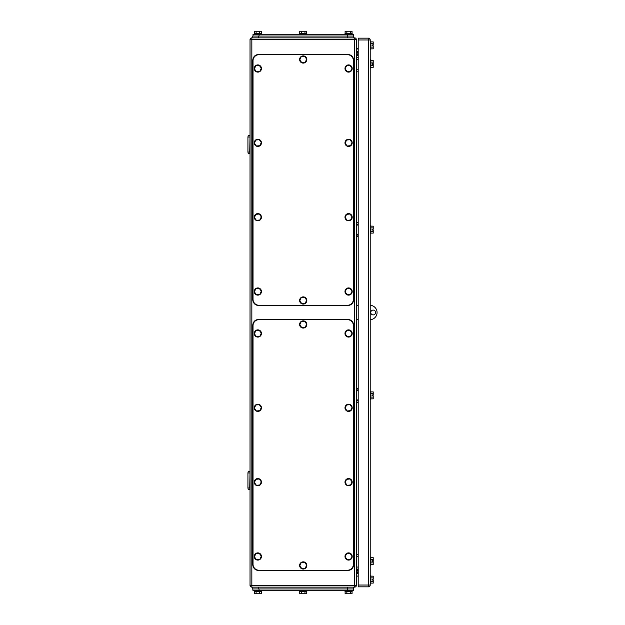 <?xml version="1.0" encoding="UTF-8"?>
<svg xmlns="http://www.w3.org/2000/svg" width="625" height="625" viewBox="0 0 625 625"><rect width="100%" height="100%" fill="white"/><g stroke="black" fill="none" stroke-linecap="round" stroke-linejoin="round"><path stroke-width="0.94" d="M358.203 59.438L356.398 59.438M358.203 57.391L356.398 57.391M358.203 71.812L356.398 71.812M358.203 69.773L356.398 69.773M356.398 556.734L358.203 556.734L356.398 556.734M358.203 554.688L356.398 554.688M358.203 569.109L356.398 569.109M358.203 567.07L356.398 567.07M249.727 137.016L247.93 137.016L248.266 135.219L250.031 135.586L249.727 152.047L247.93 152.047L248.266 153.844L250.031 153.477L249.727 152.047M247.93 137.016L247.93 152.047M249.727 472.953L247.93 472.953L248.266 471.156L250.031 471.523L249.727 487.984L247.93 487.984L248.266 489.781L250.031 489.414L249.727 487.984M247.93 472.953L247.93 487.984M356.398 576.203L358.203 576.023M356.398 574.086L358.203 572.797L356.398 573.906A1.805 1.805 180 0 1 358.203 572.117A1.805 1.805 0 0 0 356.398 573.906M356.398 48.797L356.398 50.914M358.203 48.68L356.641 48.68L358.203 48.68M356.398 51.094L358.203 52.203L356.398 51.094A1.805 1.805 0 0 0 358.203 52.883M358.203 400.539L356.398 400.844M358.203 390.805L356.641 390.805L356.641 390.203L358.203 390.203L356.398 389.906M356.398 388.281L358.203 388.164M358.203 389.906L356.641 389.906L356.641 388.164M356.398 402.461L358.203 402.586M358.203 235.094L356.344 235.094M358.203 225.062L356.641 225.062L356.641 224.461L358.203 224.461L356.398 224.156M356.398 222.539L358.203 222.414M358.203 224.156L356.641 224.156L356.641 222.414M356.398 236.719L358.203 236.836M356.484 573.828L358.203 572.797L356.484 573.828L356.398 576.023M340.172 37.859L342.578 37.859M263.852 37.859L266.258 37.859M250.031 39.664L251.836 39.664L251.836 585.336L250.031 585.336A1.805 1.805 0 0 0 251.836 587.141A1.805 1.805 180 0 1 250.031 585.336L250.031 39.664A1.805 1.805 180 0 1 251.836 37.859L354.594 37.859A1.805 1.805 0 0 1 356.398 39.664L356.398 585.336A1.805 1.805 180 0 1 354.594 587.141A1.805 1.805 0 0 0 356.398 585.336L354.594 585.336L354.594 39.664L356.398 39.664M259.281 587.141L354.594 587.141L354.594 585.336L251.836 585.336L251.836 587.141L354.594 587.141L347.688 587.141L347.688 588.945L252.734 588.945L253.031 590.742L353.398 590.742L353.695 588.945L347.688 588.945M370.82 233.836L370.219 233.836L370.82 233.836L370.82 225.422L370.219 225.422M373.227 233.094L370.82 233.094L373.227 233.094L373.227 231.359L370.82 231.359M372.023 230.078L372.023 229.18L373.227 229.18L372.023 229.18L372.023 230.078L373.227 230.078L373.227 231.359M370.82 565.352L370.219 565.352L370.82 565.352L370.82 556.938L370.219 556.938M373.227 564.617L370.82 564.617L373.227 564.617L373.227 562.883L370.82 562.883M373.227 561.602L372.023 561.602L372.023 560.695L372.023 561.602L373.227 561.602L373.227 562.883M370.82 68.062L370.219 68.062L370.82 68.062L370.82 59.648L370.219 59.648M370.82 60.383L373.227 60.383L373.227 62.117L370.82 62.117M373.227 67.32L370.82 67.32L373.227 67.32L373.227 65.586L370.82 65.586M373.227 65.586L373.227 64.305L372.023 64.305L372.023 63.398L373.227 63.398L372.023 63.398L372.023 64.305M373.227 62.117L373.227 63.398M370.82 583.836L370.219 583.836L370.82 583.836L370.82 575.422L370.219 575.422M370.82 576.156L373.227 576.156L373.227 577.883L370.82 577.883M373.227 583.094L370.82 583.094L373.227 583.094L373.227 581.352L370.82 581.352M373.227 577.883L373.227 579.164L372.023 579.188L372.023 580.07L372.023 579.188L373.227 579.188L372.023 579.188M373.227 581.352L373.227 580.07L372.023 580.07M370.82 399.578L370.219 399.578L370.82 399.578L370.82 391.164L370.219 391.164M373.227 391.906L370.82 391.906L373.227 391.906L373.227 393.625L370.82 393.625M373.227 398.844L370.82 398.844L373.227 398.844L373.227 397.094L370.82 397.094M372.023 395.812L372.023 394.93L373.227 394.93L372.023 394.914L372.023 395.812L373.227 395.812L373.227 397.094M370.82 226.156L373.227 226.156L373.227 227.891L370.82 227.891M373.227 227.891L373.227 229.18M373.227 393.625L373.227 394.93M370.82 557.68L373.227 557.68L373.227 559.414L370.82 559.414M373.227 559.414L373.227 560.695L372.023 560.695M370.82 49.578L370.219 49.578L370.82 49.578L370.82 41.164L370.219 41.164M370.82 41.906L373.227 41.906L373.227 43.641L370.82 43.641M373.227 48.844L370.82 48.844L373.227 48.844L373.227 47.109L370.82 47.109M373.227 47.109L373.227 45.82L372.023 45.82L372.023 44.922L373.227 44.922L372.023 44.922L372.023 45.82M373.227 43.641L373.227 44.922M358.203 586.836L358.203 38.164L368.422 38.164A1.805 1.805 0 0 1 370.219 39.961L370.219 585.039L368.422 585.039L368.422 586.836A1.805 1.805 0 0 0 370.219 585.039A1.805 1.805 0 0 1 368.422 586.836L358.203 586.836L368.422 586.836M345.117 591.344L345.117 593.75L346.852 593.75L345.117 593.75L346.852 593.75L345.117 593.75L346.852 593.75L346.852 591.344L348.586 591.344L344.984 591.344L344.984 590.742L353.398 590.742M254.375 591.344L254.375 593.75L261.312 593.75L259.578 593.75L259.578 591.344L261.445 591.344L261.445 590.742L254.234 590.742L254.234 591.344L261.445 591.344M256.109 591.344L257.844 591.344L256.109 591.344L257.844 591.344L256.109 591.344L256.109 593.75L261.312 593.75L256.109 593.75L261.312 593.75L261.312 591.344M352.055 591.344L352.055 593.75L346.852 593.75L352.055 593.75L346.852 593.75L352.055 593.75L350.32 593.75L350.32 591.344L352.195 591.344L352.195 590.742M346.852 591.344L352.195 591.344M306.688 593.75L304.953 593.75L304.953 591.344L306.82 591.344L306.82 590.742L299.609 590.742L299.609 591.344L306.82 591.344L306.688 593.75L301.477 593.75L304.953 593.75M301.477 593.75L299.742 593.75L301.477 593.75L301.477 591.344L303.219 591.344M299.742 593.75L299.742 591.344M256.109 593.75L259.578 593.75M346.852 593.75L350.32 593.75M258.742 588.945L258.742 587.141L252.734 587.141L252.734 588.945M350.031 587.141L345.586 587.141M354.594 587.141L353.695 587.141L353.695 588.945M353.398 325.664A6.008 6.008 0 0 0 347.383 319.648L259.047 319.648A6.008 6.008 0 0 0 253.031 325.664L253.031 564.242A6.008 6.008 0 0 0 259.047 570.25L347.383 570.25A6.008 6.008 0 0 0 353.398 564.242L353.398 325.664M261.297 407.477L259.273 404.656L255.82 404.992L254.391 408.148L256.406 410.969L259.859 410.633L261.297 407.477M257.492 404.227A3.609 3.609 180 0 1 261.43 407.461A3.609 3.609 180 0 1 258.195 411.398A3.609 3.609 180 0 1 254.258 408.164A3.609 3.609 180 0 1 257.492 404.227M261.297 481.812L259.273 478.992L255.82 479.328L254.391 482.492L256.406 485.313L259.859 484.969L261.297 481.812M257.492 478.562A3.609 3.609 180 0 1 261.43 481.797A3.609 3.609 180 0 1 258.195 485.742A3.609 3.609 180 0 1 254.258 482.5A3.609 3.609 180 0 1 257.492 478.562M352.039 481.812L350.023 478.992L346.57 479.328L345.133 482.492L347.156 485.313L350.609 484.969L352.039 481.812M348.234 478.562A3.609 3.609 180 0 1 352.18 481.797A3.609 3.609 180 0 1 348.938 485.742A3.609 3.609 180 0 1 345 482.5A3.609 3.609 180 0 1 348.234 478.562M352.039 407.477L350.023 404.656L346.57 404.992L345.133 408.148L347.156 410.969L350.609 410.633L352.039 407.477M348.234 404.227A3.609 3.609 180 0 1 352.18 407.461A3.609 3.609 180 0 1 348.938 411.398A3.609 3.609 180 0 1 345 408.164A3.609 3.609 180 0 1 348.234 404.227M352.039 333.133L350.023 330.312L346.57 330.656L345.133 333.812L347.156 336.633L350.609 336.297L352.039 333.133M348.234 329.883A3.609 3.609 180 0 1 352.18 333.125A3.609 3.609 180 0 1 348.938 337.062A3.609 3.609 180 0 1 345 333.828A3.609 3.609 180 0 1 348.234 329.883M261.297 333.133L259.273 330.312L255.82 330.656L254.391 333.812L256.406 336.633L259.859 336.297L261.297 333.133M257.492 329.883A3.609 3.609 180 0 1 261.43 333.125A3.609 3.609 180 0 1 258.195 337.062A3.609 3.609 180 0 1 254.258 333.828A3.609 3.609 180 0 1 257.492 329.883M306.672 565.109L304.648 562.281L301.195 562.625L299.766 565.781L301.781 568.602L305.234 568.266L306.672 565.109M302.859 561.859A3.609 3.609 180 0 1 306.805 565.094A3.609 3.609 180 0 1 303.57 569.031A3.609 3.609 180 0 1 299.625 565.797A3.609 3.609 180 0 1 302.859 561.859M306.672 324.117L304.648 321.297L301.195 321.641L299.766 324.797L301.781 327.617L305.234 327.281L306.672 324.117M302.859 320.867A3.609 3.609 180 0 1 306.805 324.109A3.609 3.609 180 0 1 303.57 328.047A3.609 3.609 180 0 1 299.625 324.812A3.609 3.609 180 0 1 302.859 320.867M352.039 556.148L350.023 553.328L346.57 553.672L345.133 556.828L347.156 559.648L350.609 559.312L352.039 556.148M348.234 552.898A3.609 3.609 180 0 1 352.18 556.141A3.609 3.609 180 0 1 348.938 560.078A3.609 3.609 180 0 1 345 556.844A3.609 3.609 180 0 1 348.234 552.898M261.297 556.148L259.273 553.328L255.82 553.672L254.391 556.828L256.406 559.648L259.859 559.312L261.297 556.148M257.492 552.898A3.609 3.609 180 0 1 261.43 556.141A3.609 3.609 180 0 1 258.195 560.078A3.609 3.609 180 0 1 254.258 556.844A3.609 3.609 180 0 1 257.492 552.898M347.688 319.352L258.742 319.352C255.094 319.711 253.094 321.711 252.734 325.359L252.734 564.547C253.094 568.195 255.094 570.195 258.742 570.555L347.688 570.555C351.336 570.195 353.336 568.195 353.695 564.547L353.695 325.359C353.336 321.711 351.336 319.711 347.688 319.352M353.398 60.695A6.008 6.008 0 0 0 347.383 54.688L259.047 54.688A6.008 6.008 0 0 0 253.031 60.695L253.031 299.281A6.008 6.008 0 0 0 259.047 305.289L347.383 305.289A6.008 6.008 0 0 0 353.398 299.281L353.398 60.695M261.297 142.508L259.273 139.688L255.82 140.031L254.391 143.188L256.406 146.008L259.859 145.672L261.297 142.508M257.492 139.258A3.609 3.609 180 0 1 261.43 142.5A3.609 3.609 180 0 1 258.195 146.438A3.609 3.609 180 0 1 254.258 143.203A3.609 3.609 180 0 1 257.492 139.258M261.297 216.852L259.273 214.031L255.82 214.367L254.391 217.523L256.406 220.344L259.859 220.008L261.297 216.852M257.492 213.602A3.609 3.609 180 0 1 261.43 216.836A3.609 3.609 180 0 1 258.195 220.773A3.609 3.609 180 0 1 254.258 217.539A3.609 3.609 180 0 1 257.492 213.602M352.039 216.852L350.023 214.031L346.57 214.367L345.133 217.523L347.156 220.344L350.609 220.008L352.039 216.852M348.234 213.602A3.609 3.609 180 0 1 352.18 216.836A3.609 3.609 180 0 1 348.938 220.773A3.609 3.609 180 0 1 345 217.539A3.609 3.609 180 0 1 348.234 213.602M352.039 142.508L350.023 139.688L346.57 140.031L345.133 143.188L347.156 146.008L350.609 145.672L352.039 142.508M348.234 139.258A3.609 3.609 180 0 1 352.18 142.5A3.609 3.609 180 0 1 348.938 146.438A3.609 3.609 180 0 1 345 143.203A3.609 3.609 180 0 1 348.234 139.258M352.039 68.172L350.023 65.352L346.57 65.688L345.133 68.852L347.156 71.672L350.609 71.328L352.039 68.172M348.234 64.922A3.609 3.609 180 0 1 352.18 68.156A3.609 3.609 180 0 1 348.938 72.102A3.609 3.609 180 0 1 345 68.859A3.609 3.609 180 0 1 348.234 64.922M261.297 68.172L259.273 65.352L255.82 65.688L254.391 68.852L256.406 71.672L259.859 71.328L261.297 68.172M257.492 64.922A3.609 3.609 180 0 1 261.43 68.156A3.609 3.609 180 0 1 258.195 72.102A3.609 3.609 180 0 1 254.258 68.859A3.609 3.609 180 0 1 257.492 64.922M306.672 300.141L304.648 297.32L301.195 297.656L299.766 300.82L301.781 303.641L305.234 303.305L306.672 300.141M302.859 296.891A3.609 3.609 180 0 1 306.805 300.125A3.609 3.609 180 0 1 303.57 304.07A3.609 3.609 180 0 1 299.625 300.836A3.609 3.609 180 0 1 302.859 296.891M306.672 59.156L304.648 56.336L301.195 56.672L299.766 59.836L301.781 62.656L305.234 62.313L306.672 59.156M302.859 55.906A3.609 3.609 180 0 1 306.805 59.141A3.609 3.609 180 0 1 303.57 63.086A3.609 3.609 180 0 1 299.625 59.844A3.609 3.609 180 0 1 302.859 55.906M352.039 291.188L350.023 288.367L346.57 288.703L345.133 291.867L347.156 294.688L350.609 294.344L352.039 291.188M348.234 287.938A3.609 3.609 180 0 1 352.18 291.172A3.609 3.609 180 0 1 348.938 295.117A3.609 3.609 180 0 1 345 291.875A3.609 3.609 180 0 1 348.234 287.938M261.297 291.188L259.273 288.367L255.82 288.703L254.391 291.867L256.406 294.688L259.859 294.344L261.297 291.188M257.492 287.938A3.609 3.609 180 0 1 261.43 291.172A3.609 3.609 180 0 1 258.195 295.117A3.609 3.609 180 0 1 254.258 291.875A3.609 3.609 180 0 1 257.492 287.938M347.688 54.391L258.742 54.391C255.094 54.742 253.094 56.75 252.734 60.398L252.734 299.578C253.094 303.227 255.094 305.234 258.742 305.586L347.688 305.586C351.336 305.234 353.336 303.227 353.695 299.578L353.695 60.398C353.336 56.75 351.336 54.742 347.688 54.391M253.031 36.055L253.031 34.258L353.398 34.258L353.398 36.055M254.375 33.656L254.375 31.25L259.578 31.25L259.578 33.656M261.312 33.656L261.312 31.25L259.578 31.25M256.109 31.25L256.109 33.656M261.445 34.258L261.445 33.656L254.234 33.656L254.234 34.258M345.117 33.656L345.117 31.25L350.32 31.25L350.32 33.656M352.055 33.656L352.055 31.25L350.32 31.25M346.852 31.25L346.852 33.656M352.195 34.258L352.195 33.656L344.984 33.656L344.984 34.258L348.586 34.258M346.484 34.258L344.984 34.258L346.484 34.258M299.742 33.656L299.742 31.25L304.953 31.25L304.953 33.656M306.688 33.656L306.688 31.25L304.953 31.25M301.477 31.25L301.477 33.656M306.82 34.258L306.82 33.656L299.609 33.656L299.609 34.258M252.734 36.055L252.734 37.859L252.734 36.055L353.695 36.055L353.695 37.859M358.203 305.289L356.398 305.289M358.203 319.711L356.398 319.711M370.219 305.297A7.211 7.211 180 0 1 377.07 312.5A7.211 7.211 180 0 1 370.219 319.703M373.164 310.094A2.406 2.406 180 0 1 375.57 312.5A2.406 2.406 180 0 1 373.164 314.906A2.406 2.406 180 0 1 370.766 312.5A2.406 2.406 180 0 1 373.164 310.094M356.398 48.977L358.203 48.977M358.203 51.852L356.484 51.172M356.398 390.805L356.641 399.938L358.203 399.938M356.398 399.938L356.641 400.539M358.203 400.844L356.641 400.844L356.641 402.586M356.398 388.461L358.203 388.461M358.203 402.281L356.398 402.281M356.484 400.586L356.484 399.938M356.398 225.062L356.641 234.195L358.203 234.195M356.398 234.195L356.641 234.797L358.203 234.797M358.203 236.539L356.641 236.539L356.398 235.094M356.398 222.719L358.203 222.719M356.484 234.836L356.484 234.195M356.641 574.086L358.203 573.148M251.836 37.859L354.594 37.859L354.594 39.664L251.836 39.664L251.836 37.859M357.305 55.586L357.305 53.789L357.305 55.586M357.305 571.211L357.305 569.414L357.305 571.211M251.836 587.141L254.836 587.141M356.398 54.688L358.203 54.688M358.203 570.312L356.398 570.312M370.219 39.961L368.422 39.961L368.422 585.039L358.203 585.039M358.203 38.164L368.422 38.164L368.422 39.961L358.203 39.961M347.383 588.945L347.383 590.742M259.047 590.742L259.047 588.945M347.383 36.055L347.383 34.258M259.047 36.055L259.047 34.258M258.742 37.859L258.742 36.055M347.688 37.859L347.688 36.055"/></g></svg>
